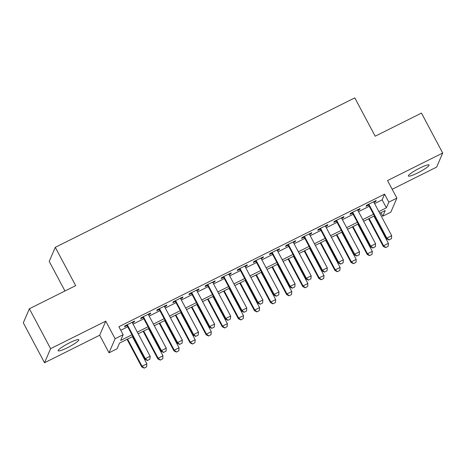<?xml version="1.0" encoding="UTF-8"?>
<svg xmlns="http://www.w3.org/2000/svg" width="466" height="466" viewBox="0 0 466 466"><rect width="100%" height="100%" fill="white"/><g stroke="black" fill="none" stroke-linecap="round" stroke-linejoin="round"><path stroke-width="0.7" d="M67.448 347.7A11.697 1.683 152 0 0 78.83 339.772A11.697 1.683 152 0 0 69.55 342.83A11.697 1.683 152 0 0 58.168 350.758A11.697 1.683 152 0 0 67.448 347.7M417.682 172.944A11.697 1.683 152 0 0 429.058 165.016A11.697 1.683 152 0 0 419.779 168.075A11.697 1.683 152 0 0 408.402 176.002A11.697 1.683 152 0 0 417.682 172.944M132.845 336.435L119.535 343.075L117.071 348.784L109.021 352.797L115.096 338.724L123.146 334.704L120.682 340.413L131.965 334.78M99.683 335.229L105.753 321.156L50.602 348.673L29.375 308.748L23.3 322.822L44.532 362.752L99.683 335.229L109.021 352.797M64.955 290.994L49.215 261.391L55.285 247.318L354.795 97.872L375.177 136.2L421.468 113.098L442.7 153.029L387.549 180.546L396.892 198.114L390.817 212.187L382.767 216.207L385.231 210.498L379.738 213.242M392.191 189.278L436.625 167.102L442.7 153.029M380.885 212.671L382.767 216.207M50.602 348.673L44.532 362.752M132.414 322.886L134.208 321.994L134.616 321.045L124.958 325.862L124.544 326.812L127.061 325.559M148.52 314.853L150.308 313.956L150.722 313.006L141.058 317.829L140.65 318.779L143.167 317.521M164.62 306.82L166.414 305.923L166.822 304.974L157.164 309.791L156.751 310.746L159.267 309.488M180.721 298.782L182.515 297.89L182.928 296.935L173.265 301.758L172.851 302.708L175.373 301.455M196.827 290.749L198.615 289.852L199.029 288.903L189.365 293.726L188.957 294.675L191.474 293.417M212.927 282.716L214.721 281.819L215.129 280.87L205.471 285.687L205.057 286.642L207.574 285.384M229.027 274.678L230.821 273.787L231.235 272.831L221.571 277.654L221.164 278.604L223.68 277.352M245.133 266.645L246.928 265.748L247.335 264.799L237.672 269.622L237.264 270.571L239.78 269.313M261.234 258.607L263.028 257.715L263.436 256.766L253.778 261.583L253.364 262.533L255.881 261.28M277.34 250.574L279.128 249.683L279.542 248.728L269.878 253.551L269.47 254.5L271.987 253.248M293.44 242.541L295.234 241.644L295.642 240.695L285.984 245.518L285.571 246.467L288.087 245.209M309.541 234.503L311.335 233.612L311.748 232.662L302.085 237.479L301.677 238.429L304.193 237.177M325.647 226.47L327.441 225.573L327.848 224.624L318.185 229.447L317.777 230.396L320.293 229.138M341.747 218.438L343.541 217.54L343.949 216.591L334.291 221.408L333.877 222.364L336.394 221.105M357.853 210.399L359.641 209.508L360.055 208.552L350.391 213.376L349.983 214.325L352.5 213.073M374.612 203.607L382.132 199.85L384.59 194.147L118.9 326.718L123.146 334.704M120.781 330.26L127.719 326.794M133.072 324.126L143.825 318.761M149.178 316.094L159.925 310.729M165.279 308.055L176.031 302.69M181.379 300.022L192.132 294.658M197.485 291.99L208.232 286.625M213.585 283.951L224.338 278.586M229.691 275.919L240.439 270.554M245.792 267.88L256.545 262.521M261.892 259.847L272.645 254.483M277.998 251.815L288.745 246.45M294.098 243.776L304.851 238.411M310.199 235.744L320.952 230.379M326.305 227.711L337.052 222.346M342.405 219.672L353.158 214.308M358.511 211.64L369.258 206.275M373.953 202.366L375.747 201.469L376.155 200.52L366.497 205.343L366.084 206.292L368.6 205.034M105.753 321.156L115.096 338.724M384.59 194.147L388.836 202.133L396.892 198.114M29.375 308.748L75.667 285.646L55.285 247.318M374.384 215.909L363.631 221.274M358.284 223.948L347.531 229.313M342.178 231.981L331.431 237.345M326.078 240.013L315.325 245.378M309.972 248.052L299.224 253.417M293.871 256.084L283.118 261.449M277.771 264.123L267.018 269.482M261.665 272.156L250.918 277.52M245.565 280.188L234.812 285.553M229.458 288.227L218.711 293.592M213.358 296.26L202.605 301.624M197.258 304.292L186.505 309.657M181.152 312.331L170.405 317.695M165.051 320.363L154.298 325.728M148.945 328.396L138.198 333.761M378.858 211.587L386.378 207.836L388.836 202.133M137.319 332.112L148.071 326.748M153.425 324.08L164.172 318.715M169.525 316.041L180.278 310.676M185.625 308.009L196.378 302.644M201.731 299.97L212.479 294.611M217.832 291.937L228.585 286.573M233.932 283.905L244.685 278.54M250.038 275.866L260.785 270.501M266.138 267.834L276.891 262.469M282.245 259.801L292.992 254.436M298.345 251.762L309.098 246.398M314.445 243.73L325.198 238.365M330.551 235.697L341.298 230.332M346.652 227.658L357.405 222.294M362.758 219.626L373.505 214.261M382.132 199.85L386.378 207.836M375.433 200.881L375.747 201.469M359.333 208.914L359.641 209.508M343.226 216.952L343.541 217.54M327.126 224.985L327.441 225.573M311.02 233.023L311.335 233.612M294.92 241.056L295.234 241.644M278.819 249.089L279.128 249.683M262.713 257.127L263.028 257.715M246.613 265.16L246.928 265.748M230.507 273.192L230.821 273.787M214.407 281.231L214.721 281.819M198.306 289.264L198.615 289.852M182.2 297.296L182.515 297.89M166.1 305.335L166.414 305.923M149.994 313.368L150.308 313.956M133.893 321.406L134.208 321.994M389.046 239.885L391.457 238.679L389.046 239.885L386.856 238.126L386.559 238.813L368.286 204.446M373.639 201.778L391.685 235.714L386.856 238.126L368.81 204.184M391.457 238.679L391.685 235.714M386.559 238.813L388.993 240.002M368.594 218.799L383.279 246.421L383.57 245.733L388.405 243.322L373.948 216.131M385.714 247.609L388.178 246.287L385.714 247.609L383.279 246.421M369.113 218.542L383.57 245.733L385.761 247.493M388.405 243.322L388.178 246.287M372.94 247.924L375.357 246.718L372.94 247.924L370.755 246.165L370.458 246.846L352.185 212.479M357.538 209.811L375.584 243.753L370.755 246.165L352.704 212.222M375.357 246.718L375.584 243.753M370.458 246.846L372.893 248.034M356.84 255.956L359.257 254.751L356.84 255.956L354.649 254.197L354.358 254.885L336.085 220.517M341.432 217.843L359.484 251.786L354.649 254.197L336.603 220.255M359.257 254.751L359.484 251.786M354.358 254.885L356.787 256.073M340.739 263.989L343.151 262.783L340.739 263.989L338.549 262.23L338.252 262.917L319.979 228.55M325.332 225.882L343.378 259.824L338.549 262.23L320.503 228.293M343.151 262.783L343.378 259.824M338.252 262.917L340.687 264.106M324.633 272.028L327.05 270.822L324.633 272.028L322.443 270.268L322.152 270.95L303.879 236.588M309.232 233.915L327.278 267.857L322.443 270.268L304.397 236.326M327.05 270.822L327.278 267.857M322.152 270.95L324.586 272.138M352.488 226.837L367.173 254.453L367.47 253.772L372.299 251.36L357.841 224.163M369.608 255.642L372.072 254.325L369.608 255.642L367.173 254.453M353.012 226.575L367.47 253.772L369.66 255.531M372.299 251.36L372.072 254.325M336.388 234.87L351.073 262.492L351.37 261.805L356.199 259.393L341.741 232.202M353.508 263.68L355.972 262.358L353.508 263.68L351.073 262.492M336.906 234.614L351.37 261.805L353.554 263.564M356.199 259.393L355.972 262.358M320.288 242.908L334.972 270.525L335.264 269.837L340.098 267.432L325.635 240.235M337.407 271.713L339.871 270.391L337.407 271.713L334.972 270.525M320.806 242.646L335.264 269.837L337.454 271.596M340.098 267.432L339.871 270.391M304.182 250.941L318.866 278.557L319.163 277.876L323.992 275.464L309.535 248.267M321.301 279.746L323.765 278.429L321.301 279.746L318.866 278.557M304.706 250.679L319.163 277.876L321.354 279.635M323.992 275.464L323.765 278.429M308.533 280.06L310.944 278.854L308.533 280.06L306.343 278.301L306.046 278.988L287.772 244.621M293.126 241.947L311.172 275.889L306.343 278.301L288.297 244.359M310.944 278.854L311.172 275.889M306.046 278.988L308.48 280.177M288.081 258.974L302.766 286.596L303.063 285.908L307.892 283.497L293.434 256.306M305.201 287.784L307.665 286.462L305.201 287.784L302.766 286.596M288.6 258.717L303.063 285.908L305.247 287.668M307.892 283.497L307.665 286.462M292.427 288.093L294.844 286.887L292.427 288.093L290.242 286.334L289.945 287.021L271.672 252.654M277.025 249.986L295.071 283.928L290.242 286.334L272.196 252.397M294.844 286.887L295.071 283.928M289.945 287.021L292.38 288.209M271.975 267.012L286.66 294.629L286.957 293.941L291.786 291.535L277.328 264.339M289.095 295.817L291.565 294.5L289.095 295.817L286.66 294.629M272.499 266.75L286.957 293.941L289.147 295.7M291.786 291.535L291.565 294.5M276.326 296.131L278.744 294.926L276.326 296.131L274.136 294.372L273.845 295.054L255.572 260.692M260.919 258.018L278.971 291.961L274.136 294.372L256.09 260.43M278.744 294.926L278.971 291.961M273.845 295.054L276.28 296.242M255.875 275.045L270.56 302.661L270.857 301.98L275.686 299.568L261.228 272.377M272.994 303.849L275.458 302.533L272.994 303.849L270.56 302.661M256.393 274.783L270.857 301.98L273.041 303.739M275.686 299.568L275.458 302.533M260.226 304.164L262.638 302.958L260.226 304.164L258.036 302.405L257.739 303.092L239.466 268.725M244.819 266.057L262.865 299.993L258.036 302.405L239.99 268.463M262.638 302.958L262.865 299.993M257.739 303.092L260.174 304.281M239.774 283.078L254.459 310.7L254.751 310.012L259.585 307.601L245.122 280.41M256.894 311.888L259.358 310.566L256.894 311.888L254.459 310.7M240.293 282.821L254.751 310.012L256.941 311.771M259.585 307.601L259.358 310.566M244.12 312.197L246.537 310.997L244.12 312.197L241.936 310.443L241.638 311.125L223.365 276.757M228.719 274.09L246.764 308.032L241.936 310.443L223.884 276.501M246.537 310.997L246.764 308.032M241.638 311.125L244.073 312.313M223.668 291.116L238.353 318.732L238.65 318.051L243.479 315.639L229.022 288.442M240.788 319.921L243.252 318.604L240.788 319.921L238.353 318.732M224.193 290.854L238.65 318.051L240.84 319.81M243.479 315.639L243.252 318.604M228.02 320.235L230.431 319.029L228.02 320.235L225.829 318.476L225.532 319.158L207.259 284.796M212.613 282.122L230.658 316.065L225.829 318.476L207.784 284.534M230.431 319.029L230.658 316.065M225.532 319.158L227.967 320.346M207.568 299.149L222.253 326.765L222.55 326.083L227.379 323.672L212.921 296.481M224.688 327.953L227.152 326.637L224.688 327.953L222.253 326.765M208.086 298.887L222.55 326.083L224.734 327.843M227.379 323.672L227.152 326.637M211.913 328.268L214.331 327.062L211.913 328.268L209.729 326.509L209.432 327.196L191.159 292.829M196.512 290.161L214.558 324.097L209.729 326.509L191.683 292.566M214.331 327.062L214.558 324.097M209.432 327.196L211.867 328.384M191.462 307.181L206.147 334.804L206.444 334.116L211.279 331.705L196.815 304.514M208.582 335.992L211.051 334.67L208.582 335.992L206.147 334.804M191.986 306.925L206.444 334.116L208.634 335.875M211.279 331.705L211.051 334.67M195.813 336.306L198.231 335.101L195.813 336.306L193.623 334.547L193.332 335.229L175.059 300.861M180.406 298.193L198.458 332.136L193.623 334.547L175.577 300.605M198.231 335.101L198.458 332.136M193.332 335.229L195.767 336.417M175.362 315.22L190.046 342.836L190.344 342.155L195.172 339.743L180.715 312.546M192.481 344.025L194.945 342.708L192.481 344.025L190.046 342.836M175.886 314.958L190.344 342.155L192.534 343.914M195.172 339.743L194.945 342.708M179.713 344.339L182.124 343.133L179.713 344.339L177.523 342.58L177.226 343.267L158.953 308.9M164.306 306.226L182.352 340.168L177.523 342.58L159.477 308.638M182.124 343.133L182.352 340.168M177.226 343.267L179.66 344.456M159.261 323.253L173.946 350.875L174.237 350.187L179.072 347.776L164.609 320.585M176.381 352.063L178.845 350.741L176.381 352.063L173.946 350.875M159.78 322.996L174.237 350.187L176.428 351.947M179.072 347.776L178.845 350.741M163.607 352.372L166.024 351.166L163.607 352.372L161.422 350.613L161.125 351.3L142.852 316.932M148.205 314.265L166.251 348.207L161.422 350.613L143.371 316.676M166.024 351.166L166.251 348.207M161.125 351.3L163.56 352.488M143.155 331.291L157.84 358.907L158.137 358.22L162.966 355.814L148.508 328.617M160.275 360.096L162.739 358.773L160.275 360.096L157.84 358.907M143.679 331.029L158.137 358.22L160.327 359.979M162.966 355.814L162.739 358.773M147.506 360.41L149.924 359.204L147.506 360.41L145.316 358.651L145.019 359.333L126.752 324.971M132.099 322.297L150.145 356.24L145.316 358.651L127.27 324.709M149.924 359.204L150.145 356.24M145.019 359.333L147.454 360.521M127.055 339.324L141.74 366.94L142.037 366.259L146.866 363.847L132.408 336.65M144.175 368.128L146.639 366.812L144.175 368.128L141.74 366.94M127.573 339.062L142.037 366.259L144.221 368.018M146.866 363.847L146.639 366.812"/></g></svg>
